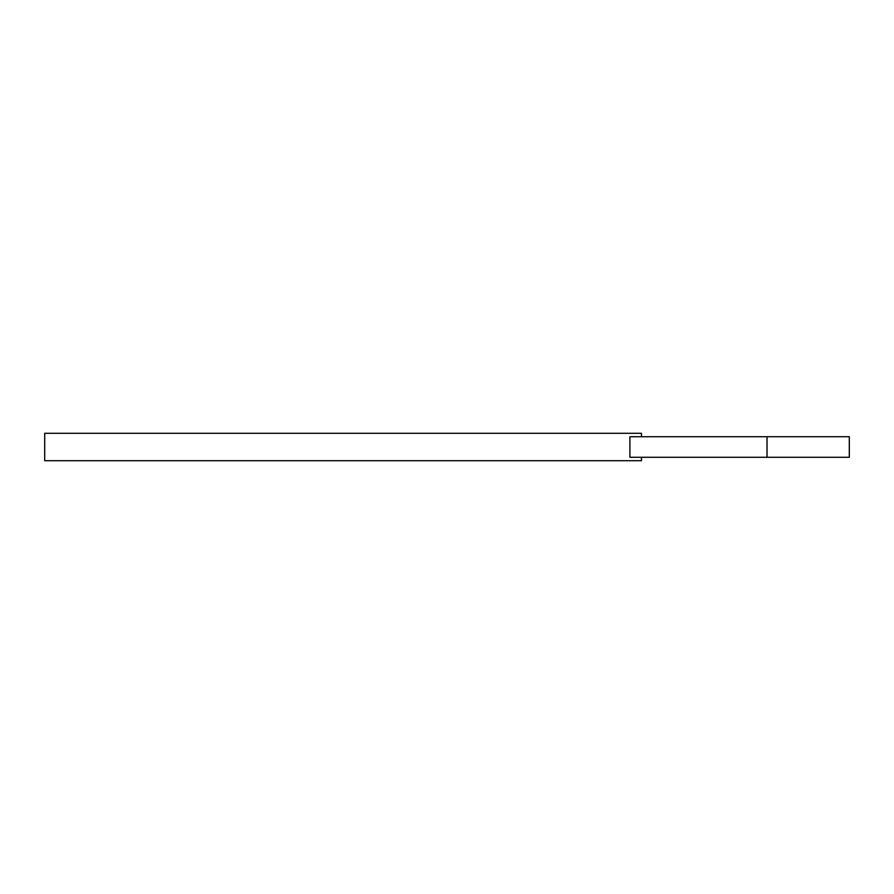 <?xml version="1.0" encoding="UTF-8"?>
<svg xmlns="http://www.w3.org/2000/svg" width="894" height="894" viewBox="0 0 894 894"><rect width="100%" height="100%" fill="white"/><g stroke="black" fill="none" stroke-linecap="round" stroke-linejoin="round"><path stroke-width="1.34" d="M641.467 457.281L641.467 460.712L44.7 460.712L44.7 433.288L641.467 433.288L641.467 436.719M629.901 436.719L629.901 457.281L849.3 457.281L849.3 436.719L629.901 436.719M767.03 436.719L767.03 457.281"/></g></svg>
